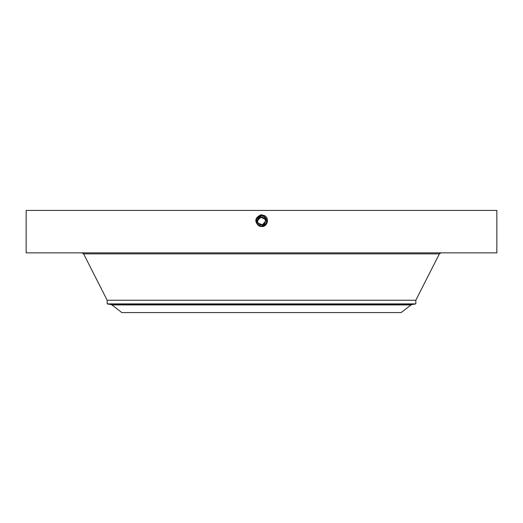 <?xml version="1.0" encoding="UTF-8"?>
<svg xmlns="http://www.w3.org/2000/svg" width="523" height="523" viewBox="0 0 523 523"><rect width="100%" height="100%" fill="white"/><g stroke="black" fill="none" stroke-linecap="round" stroke-linejoin="round"><path stroke-width="0.78" d="M26.15 210.416L496.85 210.416L496.85 252.857L26.15 252.857L26.15 210.416M258.846 225.929C254.191 221.366 254.917 217.64 261.023 214.757L264.468 215.639C269.94 218.366 267.188 227.237 261.5 226.531L258.878 225.858L260.65 226.466M261.487 226.531L261.5 226.498C267.541 224.413 268.41 221.013 264.108 216.287L261.5 215.62C255.44 217.705 254.564 221.118 258.878 225.858L261.487 226.531M258.303 223.229L262.422 224.812L265.331 221.504M265.357 221.026L265.331 220.614M264.697 218.902L260.578 217.32L257.669 220.628M257.643 221.111L257.669 221.517M258.114 219.215C260.291 214.737 267.482 218.66 264.886 222.916C262.709 227.4 255.518 223.471 258.114 219.215A3.857 3.857 0 0 1 263.35 217.679A3.857 3.857 0 0 1 264.886 222.916A3.857 3.857 0 0 1 259.65 224.452A3.857 3.857 0 0 1 258.114 219.215M261.5 214.737L261.5 215.62C255.44 217.705 254.57 221.118 258.878 225.858L261.5 226.498C267.541 224.413 268.41 221.013 264.108 216.287L261.5 215.653C255.479 217.725 254.609 221.118 258.898 225.831L261.5 226.466C267.501 224.393 268.364 221.013 264.095 216.319L261.5 215.653C255.479 217.725 254.609 221.118 258.898 225.831L261.5 226.459C267.501 224.393 268.371 221.013 264.095 216.319L261.5 215.685C255.518 217.751 254.655 221.118 258.911 225.799L261.5 226.426C267.462 224.374 268.325 221.013 264.076 216.345L261.5 215.685C255.518 217.751 254.655 221.118 258.911 225.799L261.5 226.426C267.462 224.374 268.325 221.013 264.076 216.345L261.5 215.718C255.557 217.771 254.701 221.118 258.931 225.773L261.5 226.394C267.423 224.354 268.279 221.013 264.063 216.378L261.5 215.718M194.556 312.584L401.134 312.584L411.104 304.929L111.896 304.929L121.866 312.584L194.556 312.584M411.104 304.929L411.902 304.582L111.098 304.582L107.169 303.889L107.169 300.241L415.831 300.241L439.385 253.871L441.039 252.857M264.115 225.544A5.184 5.184 0 0 0 266.384 219.327M266.03 218.549A5.184 5.184 0 0 0 263.984 216.515L262.566 215.992M262.343 215.953A5.184 5.184 0 0 0 261.493 215.881L256.95 218.581A5.184 5.184 0 0 0 256.616 222.811M258.885 216.587A5.184 5.184 0 0 0 257.094 218.326M256.806 223.275L256.963 223.576A5.184 5.184 0 0 0 258.793 225.485L260.088 226.054M260.539 226.158A5.184 5.184 0 0 0 261.507 226.25L266.05 223.55C267.299 220.68 266.612 218.333 263.984 216.515L261.5 215.881L256.95 218.581L256.956 223.563L259.016 225.616L261.5 226.25C267.26 224.302 268.096 221.052 263.997 216.502L261.5 215.862C255.721 217.816 254.884 221.079 258.996 225.648L261.5 226.289C267.299 224.321 268.136 221.046 264.01 216.47L261.5 215.822C255.682 217.797 254.838 221.085 258.983 225.681L261.5 226.328C267.338 224.341 268.181 221.046 264.03 216.437L261.5 215.79C255.642 217.777 254.799 221.085 258.963 225.707L261.5 226.361C267.39 224.328 268.234 221.013 264.043 216.411L261.5 215.757C255.59 217.79 254.74 221.118 258.944 225.74L261.5 226.394C267.43 224.354 268.279 221.013 264.063 216.378L261.5 215.724C255.557 217.771 254.701 221.118 258.931 225.766L261.5 226.361C267.384 224.334 268.234 221.013 264.043 216.411L261.5 215.79C255.629 217.81 254.786 221.118 258.963 225.707L261.5 226.328C267.338 224.347 268.181 221.052 264.03 216.437L261.5 215.822C255.682 217.797 254.838 221.085 258.977 225.681L261.5 226.289C267.299 224.321 268.136 221.052 264.01 216.47L261.5 215.862C255.721 217.823 254.884 221.085 258.996 225.648L261.5 226.256C267.266 224.302 268.096 221.046 263.997 216.496L265.004 217.248M107.169 303.889L415.831 303.889L415.831 300.241M266.22 223.21L266.488 222.478M266.678 221.321L266.684 220.889M257.917 224.818L259.016 225.616L261.5 226.25L257.963 224.857M266.148 223.367L266.449 222.602M266.58 222.105L266.684 221.105M266.684 220.922L264.102 216.581M264.533 215.515L264.063 216.378L261.5 215.757C255.597 217.79 254.74 221.118 258.944 225.74L257.362 224.19A5.184 5.184 0 0 1 256.956 223.563L256.956 223.563M266.246 223.158L266.423 222.687M266.625 221.85L266.671 220.713M257.368 224.197L259.009 225.616M107.169 300.241L83.615 253.871L439.385 253.871M83.615 253.871L81.961 252.857M111.098 304.582L111.896 304.929M411.902 304.582L415.831 303.889"/></g></svg>
